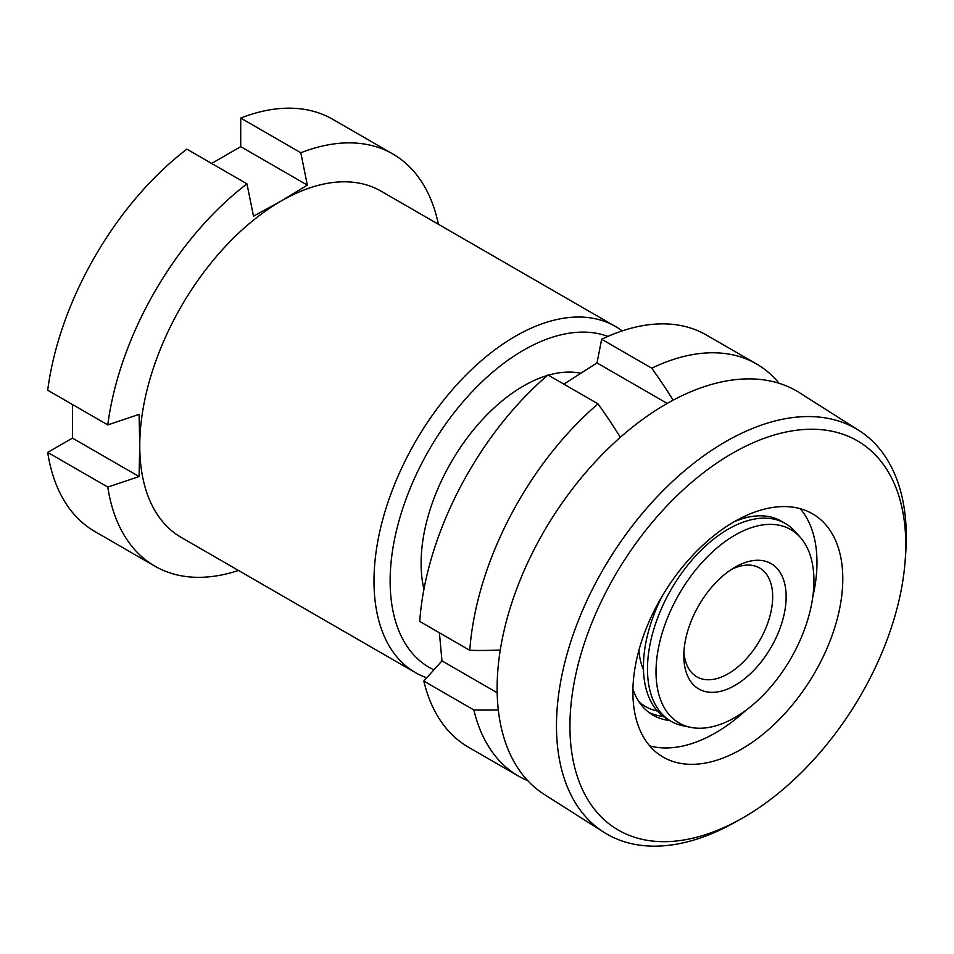 <?xml version="1.0" encoding="UTF-8"?>
<svg xmlns="http://www.w3.org/2000/svg" width="954" height="954" viewBox="0 0 954 954"><rect width="100%" height="100%" fill="white"/><g stroke="black" fill="none" stroke-linecap="round" stroke-linejoin="round"><path stroke-width="1.43" d="M607.936 336.392A188.463 108.816 120 0 0 523.412 350.273A188.463 108.816 120 0 0 399.07 520.55A188.463 108.816 120 0 0 433.891 669.839M426.736 677.805A199.887 115.41 -60 0 1 415.384 672.606A199.887 115.41 -60 0 1 384.748 512.429A199.887 115.41 -60 0 1 515.327 336.285A199.887 115.41 -60 0 1 615.27 326.387A199.887 115.41 -60 0 1 622.127 330.931M423.946 589.262A144.686 83.535 -60 0 1 421.108 563.218A144.686 83.535 -60 0 1 523.412 386.024A144.686 83.535 -60 0 1 547.381 375.471M548.347 375.184A144.686 83.535 -60 0 1 580.509 373.169M615.27 326.387L381.051 191.158A199.887 115.41 120 0 0 281.108 201.055A199.887 115.41 120 0 0 139.761 445.864A199.887 115.41 120 0 0 181.165 537.376L415.384 672.606M211.633 163.444L240.718 146.654L307.343 185.112L281.108 201.055L253.502 216.2L246.967 183.848A237.963 137.388 120 0 0 107.79 424.912L139.081 414.382L139.761 445.864L139.081 476.559L107.79 487.077L47.7 452.387A237.963 137.388 120 0 0 94.816 531.485L154.906 566.187A237.963 137.388 120 0 0 238.5 570.48M47.7 452.387L72.456 438.101L72.456 404.508M246.967 183.848L186.877 149.158A237.963 137.388 120 0 0 47.7 390.21L107.79 424.912M438.399 224.262A237.963 137.388 120 0 0 392.869 154.011L332.779 119.322A237.963 137.388 120 0 0 240.718 118.069L240.718 146.654M392.869 154.011A237.963 137.388 120 0 0 300.808 152.759L240.718 118.069M307.343 185.112L300.808 152.759M107.79 487.077A237.963 137.388 120 0 0 154.906 566.187M72.456 438.101L139.081 476.559M800.203 508.673A142.778 85.085 -57.6 0 1 816.97 563.039A142.778 85.085 -57.6 0 1 812.76 597.144M632.896 691.483A142.778 85.085 -57.6 0 1 699.497 548.419A142.778 85.085 -57.6 0 1 814.358 514.91A142.778 85.085 -57.6 0 1 842.787 579.424A142.778 85.085 -57.6 0 1 776.198 722.488A142.778 85.085 -57.6 0 1 661.337 755.997A142.778 85.085 -57.6 0 1 632.896 691.483M746.028 710.217A142.778 85.085 -57.6 0 1 649.674 745.849M669.803 720.568A112.799 67.209 -57.6 0 1 651.582 714.296A112.799 67.209 -57.6 0 1 632.931 689.193M741.807 517.652A112.799 67.209 -57.6 0 1 747.876 517.259M741.055 818.89L734.735 822.431A237.963 141.8 -57.6 0 1 603.87 832.27L544.519 794.599A237.963 141.8 -57.6 0 1 497.129 687.059A237.963 141.8 -57.6 0 1 608.115 448.642A237.963 141.8 -57.6 0 1 799.559 392.774L858.91 430.445A237.963 141.8 -57.6 0 1 906.3 537.984A237.963 141.8 -57.6 0 1 905.716 553.058L905.191 560.284A228.447 136.124 -57.6 0 1 741.055 818.89A228.447 136.124 -57.6 0 1 569.932 725.1A228.447 136.124 -57.6 0 1 738.79 449.751A228.447 136.124 -57.6 0 1 905.763 545.807A228.447 136.124 -57.6 0 1 905.191 560.284M603.87 832.27A237.963 141.8 -57.6 0 1 556.48 724.73A237.963 141.8 -57.6 0 1 667.466 486.313A237.963 141.8 -57.6 0 1 858.91 430.445M663.245 716.454A112.799 67.209 -57.6 0 1 657.616 715.464A112.799 67.209 -57.6 0 1 648.458 712.101M800.382 537.46A111.678 64.478 120 0 0 709.001 555.204A111.678 64.478 120 0 0 656.245 678.676A111.678 64.478 120 0 0 690.732 727.377A111.678 64.478 120 0 0 774.624 682.277A111.678 64.478 120 0 0 813.714 573.938A111.678 64.478 120 0 0 800.382 537.46L795.147 531.545A114.218 65.945 120 0 0 785.357 523.496L781.326 521.17A114.218 65.945 120 0 0 733.972 521.874M662.434 595.678A114.218 65.945 120 0 0 643.676 673.655A114.218 65.945 120 0 0 667.096 719.006L671.139 721.343A114.218 65.945 120 0 0 682.992 725.791L690.732 727.377M785.357 523.496A114.218 65.945 120 0 0 694.536 557.136A114.218 65.945 120 0 0 647.718 675.981A114.218 65.945 120 0 0 671.139 721.343M683.946 651.749A62.821 36.276 120 0 0 683.958 651.88A62.821 36.276 120 0 0 696.837 676.827A62.821 36.276 120 0 0 746.791 658.332A62.821 36.276 120 0 0 772.549 592.959A62.821 36.276 120 0 0 759.658 568.012A62.821 36.276 120 0 0 731.491 569.395M683.97 660.228A72.337 41.761 120 0 0 738.861 682.969A72.337 41.761 120 0 0 785.989 592.386A72.337 41.761 120 0 0 734.985 567.236A72.337 41.761 120 0 0 683.827 655.839A72.337 41.761 120 0 0 683.97 660.228M638.989 701.786A114.218 65.945 120 0 0 657.354 711.016M498.31 709.895A302.203 187.187 176.1 0 1 473.876 709.967A237.963 137.388 120 0 0 518.475 776.079A237.963 137.388 120 0 0 527.753 780.67M779.072 383.305A237.963 137.388 120 0 0 756.439 363.915A237.963 137.388 120 0 0 651.725 368.172L601.652 339.266L597.001 362.914L667.216 403.447M673.154 400.179A302.203 160.761 -123.6 0 0 651.725 368.172M620.35 437.302A302.203 160.761 -123.6 0 0 598.027 403.876A237.963 137.388 120 0 0 469.797 650.33L419.724 621.424A237.963 137.388 120 0 1 547.966 374.97L598.027 403.876M500.266 650.044A302.203 187.187 176.1 0 1 469.797 650.33M563.85 384.14L597.001 362.914M756.439 363.915L706.377 335.009A237.963 137.388 120 0 0 601.652 339.266M473.876 709.967L423.814 681.061L441.964 660.872L439.389 632.776M423.814 681.061A237.963 137.388 120 0 0 468.414 747.185L518.475 776.079M638.93 650.199A90.427 52.208 120 0 0 643.485 669.768M441.964 660.872L497.177 692.759"/></g></svg>
